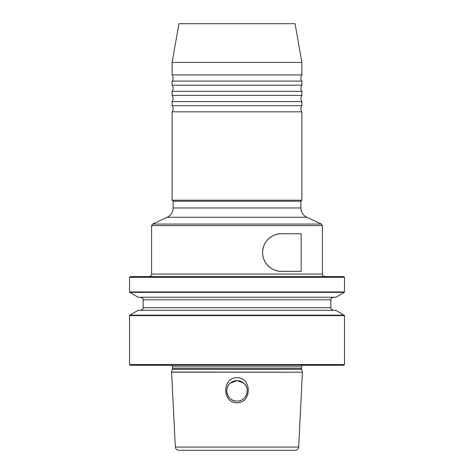 <?xml version="1.0" encoding="UTF-8"?>
<svg xmlns="http://www.w3.org/2000/svg" width="474" height="474" viewBox="0 0 474 474"><rect width="100%" height="100%" fill="white"/><g stroke="black" fill="none" stroke-linecap="round" stroke-linejoin="round"><path stroke-width="0.71" d="M167.215 217.252L152.598 224.066L321.402 224.066L306.785 217.252L167.215 217.252C170.984 215.303 172.957 212.204 173.129 207.962L173.129 201.237L172.103 200.212L301.897 200.212L301.897 111.823L172.103 111.823A5.125 5.125 0 0 0 172.103 105.672L301.897 105.672L301.897 101.572L172.103 101.572A5.125 5.125 0 0 0 172.103 95.428L301.897 95.428L301.897 91.328L172.103 91.328A5.125 5.125 0 0 0 172.103 85.178L301.897 85.178L301.897 81.084L172.103 81.084A5.125 5.125 0 0 0 172.103 74.933L301.897 74.933L301.897 62.444L172.103 62.444L178.935 23.7L295.065 23.7L301.897 62.444M301.897 81.084A5.125 5.125 0 0 1 301.897 74.933M301.897 91.328A5.125 5.125 0 0 1 301.897 85.178M301.897 101.572A5.125 5.125 0 0 1 301.897 95.428M301.897 111.823A5.125 5.125 0 0 1 301.897 105.672M243.606 383.039C250.947 388.561 246.202 401.632 237 401.117C227.822 401.632 223.041 388.591 230.394 383.039C223.053 388.561 227.798 401.632 237 401.117C246.178 401.632 250.959 388.591 243.606 383.039L237 380.622L243.606 383.039M237 377.654C221.968 377.547 221.951 402.977 237 402.823C252.115 402.936 251.961 377.482 237 377.654M237 380.622A10.244 10.244 0 0 0 226.756 390.872A10.244 10.244 0 0 0 237 401.117A10.244 10.244 0 0 0 247.244 390.872A10.244 10.244 0 0 0 237 380.622L230.394 383.039L237 380.622M343.804 365.253L130.196 365.253L129.515 364.571L344.485 364.571L343.804 365.253M237 276.62L343.804 276.62L344.485 277.302L129.515 277.302L130.196 276.62L324.951 276.62C321.402 275.299 322.747 274.416 322.391 274.061L322.391 225.612L151.609 225.612L151.609 274.061L322.391 274.061M295.255 450.3L178.745 450.3C176.749 450.122 175.611 449.038 175.333 447.053L298.667 447.053C298.389 449.038 297.251 450.122 295.255 450.3M344.231 315.151L129.769 315.151L138.165 310.304L335.835 310.304L344.485 315.595L129.515 315.595L129.515 364.571M237 297.239L335.835 297.239L344.231 292.393L129.769 292.393L138.165 297.239L237 297.239M173.129 201.237L300.872 201.237L301.897 200.212M301.15 271.324L281.402 271.324C272.544 271.815 262.395 263.443 262.614 252.583C262.335 241.734 272.479 233.261 281.402 233.753L301.15 233.753L301.15 271.324M281.402 233.753A18.788 18.788 0 0 0 262.614 252.541A18.788 18.788 0 0 0 281.402 271.324M129.515 277.302L129.515 291.954L344.485 291.954L344.231 292.393M175.333 447.053L171.582 372.214L302.418 372.214L171.594 372.084L172.364 369.21L301.636 369.21L302.406 372.084M172.364 369.21L172.435 368.677L301.565 368.677L301.565 366.876L302.359 365.253M172.435 368.677L172.435 366.876L301.565 366.876M140.594 310.304C144.143 308.983 142.798 308.1 143.16 307.745L330.84 307.745L330.84 299.805C331.427 299.13 329.59 298.78 333.406 297.239M143.16 307.745L143.16 299.805L330.84 299.805M173.129 207.962L300.872 207.962L300.872 201.237M321.402 224.066L322.391 225.612M151.609 274.061C151.253 274.416 152.598 275.299 149.049 276.62M298.667 447.053L302.418 372.214M172.435 366.876L171.641 365.253M344.485 364.571L344.485 315.595M143.16 299.805C142.573 299.13 144.41 298.78 140.594 297.239M344.485 291.954L344.485 277.302M172.103 200.212L172.103 111.823M306.785 217.252C303.016 215.303 301.043 212.204 300.872 207.962M330.84 307.745C331.202 308.1 329.857 308.983 333.406 310.304M301.636 369.21L301.565 368.677M129.515 291.954L129.769 292.393M129.769 315.151L129.515 315.595M172.103 105.672L172.103 101.572M172.103 95.428L172.103 91.328M172.103 85.178L172.103 81.084M172.103 74.933L172.103 62.444M152.598 224.066L151.609 225.612"/></g></svg>
